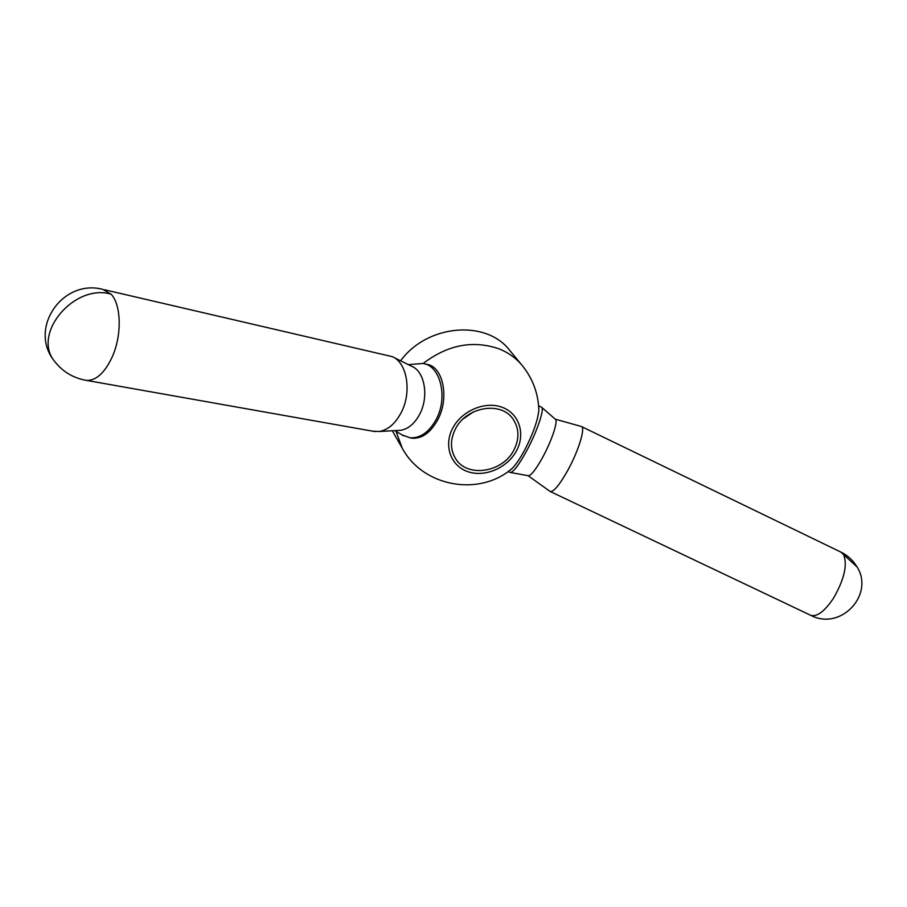 <?xml version="1.0" encoding="UTF-8"?>
<svg xmlns="http://www.w3.org/2000/svg" width="907" height="907" viewBox="0 0 907 907"><rect width="100%" height="100%" fill="white"/><g stroke="black" fill="none" stroke-linecap="round" stroke-linejoin="round"><path stroke-width="1.36" d="M509.462 470.574L512.036 468.568C515.732 464.894 519.904 458.817 524.529 450.303C533.214 433.489 537.998 419.986 538.849 409.805C538.191 393.162 532.624 378.378 522.171 365.453L509.779 350.453C486.333 319.434 427.344 324.196 400.599 360.805M555.265 419.181L581.296 426.46C585.843 427.174 578.519 451.176 567.499 470.869C559.528 484.905 553.814 491.798 550.356 491.56L549.903 491.311M541.638 407.311L555.379 419.272C558.361 420.803 551.705 440.915 542.601 457.457C536.139 469.078 531.445 475.177 528.52 475.756L528.123 475.687M538.622 405.803L541.558 407.243C544.79 408.796 536.91 432.004 526.434 451.221C518.997 464.713 513.691 471.81 510.505 472.513L509.915 472.343M372.55 431.154L379.217 431.505C387.981 429.963 395.293 423.682 401.155 412.674C412.107 392.107 407.107 362.312 392.153 356.621L104.554 289.764M398.15 430.44L400.747 430.292C408.343 428.966 414.658 423.614 419.692 414.227C429.102 396.722 424.737 371.314 411.778 366.349L393.593 357.335M402.175 434.975L410.055 437.809C420.372 438.33 429.079 432.22 436.176 419.453C448.262 397.368 440.349 365.351 422.877 363.469L408.343 364.637M424.873 363.934L426.426 364.285C442.979 365.929 449.793 397.663 437.752 419.76C430.644 432.526 422.209 438.682 412.424 438.228L410.134 437.832M463.148 418.966L473.239 412.005M513.952 449.917C502.852 472.66 466.844 478.17 455.461 458.409C450.235 449.555 450.167 439.861 455.246 429.328C465.858 406.937 500.721 400.803 512.829 418.807C519.223 428.183 519.598 438.557 513.952 449.917M392.334 430.768L402.266 448.205C422.809 486.651 478.964 497.104 512.036 468.568M538.849 409.805L538.769 407.946M516.491 450.813C525.72 433.897 519.235 413.433 502.059 407.254C485.018 400.826 461.538 410.803 452.593 428.399C443.398 445.915 450.926 466.175 468.057 471.742C485.064 477.57 507.501 467.808 516.491 450.813M581.546 426.585L840.766 552.034L843.612 554.596C847.648 564.778 844.292 579.29 833.533 598.155C824.735 611.273 817.162 617.009 810.824 615.365L810.212 615.082M843.612 554.596L856.843 566.739M522.171 365.453C516.004 358.038 508.192 352.472 498.748 348.742C472.74 339.955 447.548 344.875 423.15 363.514M111.039 294.117L102.695 289.333C62.152 278.698 28.072 328.946 54.488 361.201C31.802 333.833 74.215 283.392 111.039 294.117C121.289 304.684 122.048 335 112.332 356.689C104.929 372.641 96.38 380.555 86.687 380.43L374.965 431.585M56.268 363.446L54.488 361.201C62.662 371.768 73.399 378.185 86.687 380.43L84.464 380.044M396.042 431.358L402.266 448.205M841.254 552.272C847.274 555.277 852.138 559.551 855.834 565.106C876.151 592.985 841.481 631.476 810.824 615.365L550.356 491.56M528.067 475.676L550.084 491.435M528.52 475.756L510.505 472.513M510.176 472.468L508.169 471.515M410.055 437.809L412.424 438.228M394.806 430.621L403.649 435.848M400.747 430.292L379.217 431.505"/></g></svg>
